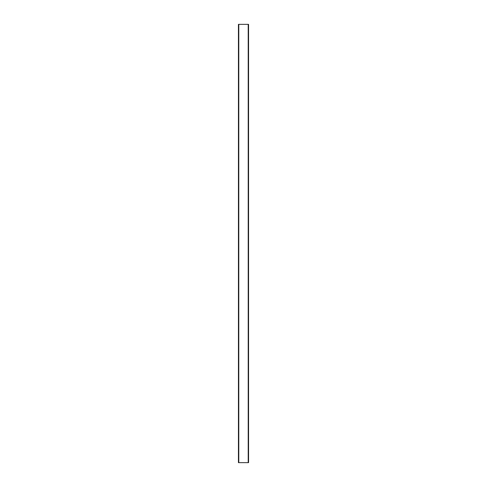 <?xml version="1.0" encoding="UTF-8"?>
<svg xmlns="http://www.w3.org/2000/svg" width="487" height="487" viewBox="0 0 487 487"><rect width="100%" height="100%" fill="white"/><g stroke="black" fill="none" stroke-linecap="round" stroke-linejoin="round"><path stroke-width="0.73" d="M238.788 24.35L248.565 24.35L248.565 462.65L238.435 462.65L238.435 24.35L238.788 24.35L238.788 462.65M248.212 24.35L248.212 462.65"/></g></svg>
